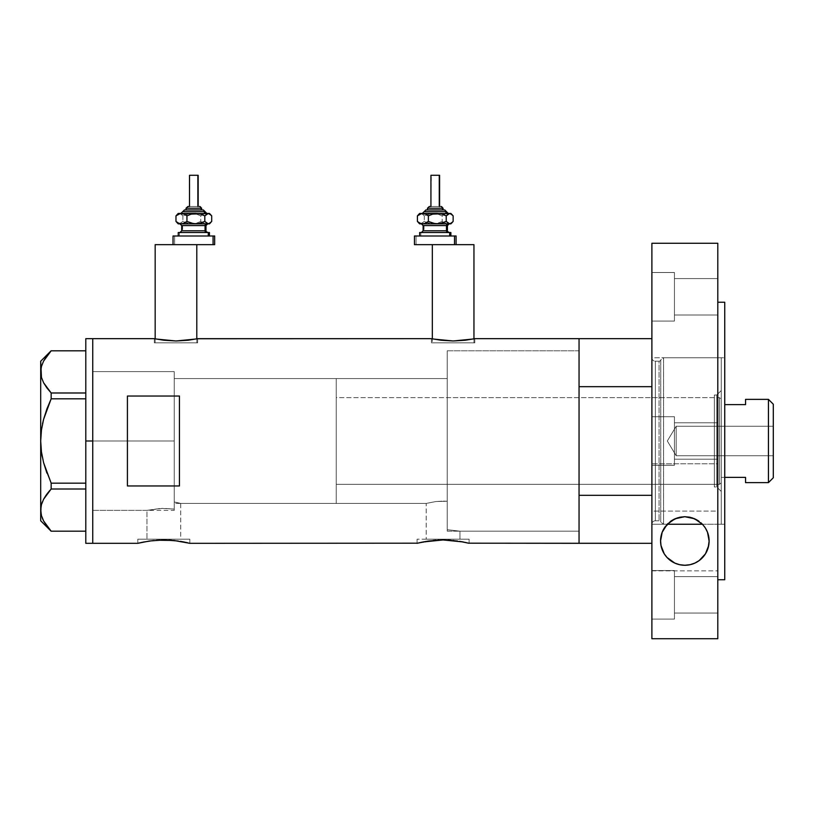 <?xml version="1.0" encoding="UTF-8"?>
<svg xmlns="http://www.w3.org/2000/svg" width="814" height="814" viewBox="0 0 814 814"><rect width="100%" height="100%" fill="white"/><g stroke="black" fill="none" stroke-linecap="round" stroke-linejoin="round"><path stroke-width="0.61" stroke-dasharray="4.07 3.05" d="M189.855 543.325L189.855 539.163L163.838 539.163L180.718 539.163L180.718 503.428L174.247 502.004L174.247 378.561L447.242 378.561L447.242 501.251L435.958 501.526L426.2 503.428L180.718 503.428L176.953 502.523L180.718 503.428L180.718 539.163L146.968 539.163L146.968 510.368L160.897 508.353L174.247 509.086L174.247 502.004L176.953 502.523L174.247 502.004L174.247 509.086L163.248 508.292L146.968 510.368L92.735 510.368L92.735 371.622L174.247 371.622L174.247 509.086L174.247 371.622L92.735 371.622L92.735 543.325L92.735 338.665L92.735 510.368L92.735 371.622L92.735 510.368L146.968 510.368L163.258 508.292L174.247 509.086L174.247 371.622L174.247 509.086L174.247 502.004L174.247 509.086L160.907 508.353L146.968 510.368L146.968 539.163L163.838 539.163L137.82 539.163L189.855 539.163L189.855 543.325L179.355 541.168M196.795 342.826L196.795 338.848L196.795 342.826L155.169 342.826L196.795 342.826M154.304 338.665L154.304 342.826L175.977 342.826L155.169 342.826L155.169 338.848L155.169 342.826L197.66 342.826L154.304 342.826L154.304 338.665L163.95 340.262L175.987 340.985L188.034 340.262L197.66 338.665L197.66 342.826L197.66 338.665L188.034 340.262L175.987 340.985L163.95 340.262L154.721 338.756M473.952 342.826L473.952 338.848L473.952 342.826L432.326 342.826L473.952 342.826M474.399 338.756L465.191 340.262L453.144 340.985L441.096 340.262L431.451 338.665L431.451 342.826L453.133 342.826L432.326 342.826L432.326 338.848L432.326 342.826L474.816 342.826L431.451 342.826L431.451 338.665L441.096 340.262L453.144 340.985L465.191 340.262L474.816 338.665L474.816 342.826L474.816 338.665M469.088 543.325L469.088 539.163L443.07 539.163L459.951 539.163L459.951 531.186L447.242 529.69L447.242 501.251L447.242 529.69L459.951 531.186L579.049 531.186L579.049 338.665L579.049 440.995L579.049 350.803L447.242 350.803L447.242 529.69L447.242 350.803L579.049 350.803L579.049 531.186L459.951 531.186L447.242 529.69L447.242 378.561L447.242 501.251L443.437 501.109L447.242 501.251L447.242 529.69L459.951 531.186L459.951 539.163L426.2 539.163L426.2 503.428L435.958 501.526L443.437 501.109L435.958 501.526L426.2 503.428L426.2 539.163L443.07 539.163L417.063 539.163L469.088 539.163L469.088 543.325L458.587 541.168M137.82 543.325L137.82 539.163L137.82 543.325L149.369 541.015M168.936 540.089L156.746 540.211M182.224 541.656L165.985 539.987M173.799 540.455L171.601 540.262M178.266 541.005L174.857 540.567M417.063 543.325L417.063 539.163L417.063 543.325M461.457 541.656L448.148 540.089L437.973 540.089L417.562 543.192M433.089 540.465L428.591 541.015M443.07 539.957L435.989 540.211M448.148 540.089L445.217 539.987M453.042 540.455L450.834 540.262M457.529 541.015L454.09 540.567M144.047 541.921L143.02 542.124M163.838 539.957L153.846 540.465M184.636 542.124L183.628 541.921M423.28 541.921L422.263 542.124M463.868 542.124L462.861 541.921M579.049 338.665L579.049 543.325L579.049 495.319L651.892 495.319L651.892 543.325L651.892 386.67L579.049 386.67L579.049 416.219L579.049 350.803L579.049 543.325L579.049 338.665M127.422 485.958L179.446 485.958L179.446 396.031L127.422 396.031L127.422 485.958L179.446 485.958L179.446 396.031L127.422 396.031L127.422 485.958M579.049 530.748L579.049 440.995L579.049 530.748M174.247 378.561L174.247 502.004L180.718 503.428L426.2 503.428L435.958 501.526L447.242 501.251L447.242 378.561L174.247 378.561L174.247 503.428L336.233 503.428L336.233 378.561L174.247 378.561L336.233 378.561L336.233 503.428L174.247 503.428L174.247 371.622L174.247 440.995L92.735 440.995L174.247 440.995L174.247 371.622L174.247 440.995L92.735 440.995L92.735 371.622L92.735 440.995L85.796 440.995L85.796 338.665L85.796 440.995L92.735 440.995L92.735 543.325L92.735 338.665L92.735 510.368L92.735 371.622L92.735 510.368L92.735 440.995L174.247 440.995L174.247 510.368L174.247 378.561M579.049 531.186L579.049 350.803L447.242 350.803L447.242 531.186L579.049 531.186L579.049 479.395L579.049 531.186L447.242 531.186L447.242 350.803L579.049 350.803L579.049 495.319L651.892 495.319L651.892 543.325L651.892 338.665L651.892 495.319L651.892 386.67L579.049 386.67L579.049 531.186M447.242 527.798L447.242 351.19L447.242 527.798M179.446 485.958L179.446 396.031L179.446 485.958M469.088 539.163L417.063 539.163L469.088 539.163M459.951 539.163L426.2 539.163L459.951 539.163M189.855 539.163L137.82 539.163L189.855 539.163M180.718 539.163L146.968 539.163L180.718 539.163M431.451 342.826L474.816 342.826L431.451 342.826M453.133 342.826L473.545 342.826L453.133 342.826M154.304 342.826L197.66 342.826L154.304 342.826M175.977 342.826L196.398 342.826L175.977 342.826M432.326 244.658L445.166 244.658M155.169 244.658L196.795 244.658L155.169 244.658M183.944 244.658L196.795 244.658M46.897 355.871L51.16 350.814L43.61 361.029L41.463 366.381L40.7 371.896L40.7 361.213L40.7 440.995L41.453 451.963L40.7 440.995L40.7 371.896L41.463 366.381L43.61 361.029L46.917 355.85L51.16 350.814L85.796 350.814L85.796 392.989L85.796 350.814L51.16 350.814M49.756 490.547L51.16 489L51.16 483.17L51.16 489L85.796 489L85.796 531.176L85.796 489L85.796 531.176L51.16 531.176L43.569 520.868L51.16 531.176L85.796 531.176L85.796 483.17L51.16 483.17L46.897 473.046L51.16 483.17L85.796 483.17L85.796 350.814L85.796 392.989L51.16 392.989L43.569 382.692L51.16 392.989L85.796 392.989L85.796 398.819L51.16 398.819L85.796 398.819L85.796 489L51.129 489.031M46.907 408.923L43.569 419.393L46.907 408.923M43.03 421.591L42.521 423.829M40.7 510.083L40.7 440.995L40.7 520.777L41.463 504.568L40.7 510.124M46.917 494.037L46.123 495.126M51.16 531.176L46.917 526.139M43.59 499.257L42.399 501.821M42.277 456.929L43.59 462.647M51.16 392.989L51.16 398.819L51.16 392.989M85.796 543.325L85.796 440.995L85.796 543.325M85.796 398.819L85.796 392.989L85.796 398.819M85.796 489L85.796 483.17L85.796 489M716.758 486.955L716.758 395.034L721.265 390.527L721.265 491.463L716.758 486.955L714.336 486.955L714.336 395.034L716.758 395.034L716.758 486.955L716.758 395.034L714.336 395.034L714.336 486.955L716.758 486.955L721.265 491.463L721.265 357.743L663.593 357.743L660.744 359.93L660.744 522.059L663.593 524.247L663.593 357.743L663.593 524.247L667.256 524.247L663.593 524.247L663.593 357.743L721.265 357.743L721.265 524.247L721.265 357.743L721.265 491.218L721.265 390.527L716.758 395.034L716.758 486.955M447.242 484.35L447.242 397.639L714.336 397.639L714.336 484.35L447.242 484.35L447.242 531.186L447.242 475.508L447.242 484.35L714.336 484.35L714.336 440.995L714.336 486.955L714.336 397.639L714.336 484.35L714.336 397.639L447.242 397.639L447.242 484.35M660.744 359.93A1.73 1.73 0 0 1 659.075 361.213L659.075 520.777A1.73 1.73 0 0 1 660.744 522.059L660.744 359.93L660.744 522.059A1.73 1.73 0 0 0 659.075 520.777L659.075 361.213L655.362 361.213A3.47 3.47 0 0 1 651.892 357.743L651.892 524.247A3.47 3.47 0 0 1 655.362 520.777L655.362 361.213L655.362 520.777L659.075 520.777L655.362 520.777L655.362 361.213L659.075 361.213L659.075 520.777L659.075 361.213A1.73 1.73 0 0 0 660.744 359.93L663.593 357.743L663.593 524.247L660.744 522.059L660.744 359.93M702.441 524.247L724.735 524.247L702.441 524.247A24.278 24.278 0 0 0 667.256 524.247L675.406 518.61L684.788 516.697L694.22 518.579L702.441 524.247L694.22 518.579L684.788 516.697L675.406 518.61L667.256 524.247L651.892 524.247L651.892 357.743A3.47 3.47 0 0 0 655.362 361.213L655.362 520.777A3.47 3.47 0 0 0 651.892 524.247L667.256 524.247M721.265 524.247L721.265 449.155L721.265 524.247M447.242 350.803L447.242 432.153L447.242 350.803M714.336 395.034L714.336 432.031L714.336 395.034M676.18 455.738L676.18 426.251L773.3 426.251L773.3 455.738L676.18 455.738L667.317 440.995L676.18 426.251L676.18 455.738L676.18 426.251L667.317 440.995L676.18 455.738L773.3 455.738L773.3 404.222L773.3 477.767L773.3 426.251L773.3 455.738L773.3 426.251L676.18 426.251L676.18 455.738M721.265 477.38L724.735 477.38L721.265 477.38L721.265 404.609L721.265 482.621L721.265 399.369L719.535 397.639L719.535 484.35L721.265 482.621L719.535 484.35L719.535 397.639L336.233 397.639L336.233 484.35L719.535 484.35L336.233 484.35L336.233 378.561L336.233 483.516L336.233 397.639L719.535 397.639L719.535 484.35L719.535 397.639L721.265 399.369L721.265 477.38L745.553 477.38L721.265 477.38M724.735 404.609L745.553 404.609L745.553 399.369L745.553 404.609L724.735 404.609M336.233 503.428L336.233 447.11L336.233 503.428M745.553 482.621L745.553 477.38L745.553 482.621M768.447 399.369L768.447 482.621L768.447 399.369M674.44 321.082L674.44 272.517L651.892 272.517L651.892 321.082L674.44 321.082L674.44 272.517L651.892 272.517L651.892 321.082L674.44 321.082L651.892 321.082L651.892 272.517L651.892 321.082L651.892 272.517L651.892 321.082L651.892 272.517L674.44 272.517L674.44 321.082L651.892 321.082L651.892 272.517L674.44 272.517L674.44 315.008L717.795 315.008L717.795 278.592L674.44 278.592L674.44 315.008L717.795 315.008L717.795 278.592L674.44 278.592L674.44 315.008L674.44 278.592L717.795 278.592L717.795 315.008L674.44 315.008L674.44 278.592L717.795 278.592L717.795 315.008L674.44 315.008L674.44 293.243L674.44 320.614L674.44 272.517L674.44 321.082M674.44 465.272L674.44 416.717L651.892 416.717L651.892 465.272L674.44 465.272L674.44 416.717L651.892 416.717L651.892 465.272L674.44 465.272L651.892 465.272L651.892 416.717L651.892 465.272L651.892 416.717L651.892 465.272L651.892 416.717L674.44 416.717L674.44 465.272L651.892 465.272L651.892 416.717L674.44 416.717L674.44 459.208L717.795 459.208L717.795 422.781L674.44 422.781L674.44 459.208L717.795 459.208L717.795 422.781L674.44 422.781L674.44 459.208L674.44 422.781L717.795 422.781L717.795 459.208L674.44 459.208L674.44 422.781L717.795 422.781L717.795 459.208L674.44 459.208L674.44 437.444L674.44 464.804L674.44 416.717L674.44 465.272M674.44 619.098L674.44 570.543L651.892 570.543L651.892 619.098L674.44 619.098L674.44 570.543L651.892 570.543L651.892 619.098L674.44 619.098L651.892 619.098L651.892 570.543L651.892 619.098L651.892 570.543L651.892 619.098L651.892 570.543L674.44 570.543L674.44 619.098L651.892 619.098L651.892 570.543L674.44 570.543L674.44 613.034L717.795 613.034L717.795 576.607L674.44 576.607L674.44 613.034L717.795 613.034L717.795 576.607L674.44 576.607L674.44 613.034L674.44 576.607L717.795 576.607L717.795 613.034L674.44 613.034L674.44 576.607L717.795 576.607L717.795 613.034L674.44 613.034L674.44 591.269L674.44 618.63L674.44 570.543L674.44 619.098M705.443 528.123A24.278 24.278 0 0 0 702.553 524.358M667.073 524.44A24.278 24.278 0 0 0 664.214 528.174M665.649 526.119L671.357 520.787L675.559 518.549L684.727 516.697M651.892 357.743L651.892 524.247L651.892 357.743L651.892 524.247L651.892 357.743L724.735 357.743L651.892 357.743M724.735 524.247L724.735 302.248L724.735 524.247M698.392 520.828L699.114 521.336M694.413 518.66L695.563 519.19M684.849 516.697L694.23 518.589M689.377 517.124L689.906 517.226M673.982 519.261L675.193 518.701M670.522 521.377L671.184 520.899M717.795 579.741L717.795 302.248L717.795 579.741M651.892 570.858L717.795 570.858L717.795 638.715L717.795 463.777L651.892 463.777L651.892 243.274L651.892 511.09L651.892 463.777L717.795 463.777L717.795 243.274L717.795 511.09L651.892 511.09L651.892 570.858L651.892 511.09L717.795 511.09L717.795 570.858L651.892 570.858L651.892 638.715L651.892 570.858M717.795 459.208L717.795 444.546L717.795 459.208M717.795 613.034L717.795 576.607L717.795 613.034M717.795 315.008L717.795 278.592L717.795 315.008M667.938 523.555L667.419 524.063M702.268 524.074L700.813 522.69M708.668 536.273L708.658 545.716M708.343 547.11L707.386 550.01M706.532 551.912L705.26 554.12M703.957 555.962L702.39 557.773M700.549 559.503L698.788 560.856M696.53 562.271L694.576 563.227M691.788 564.244L689.865 564.733M685.734 565.242L684.879 565.262M679.894 564.753L678.082 564.295M675.172 563.247L673.259 562.321M670.95 560.887L669.2 559.554M667.338 557.804L665.801 556.043M664.438 554.141L663.166 551.902M662.311 550.03L661.385 547.232M661.029 545.716L661.029 536.253M661.294 535.083L662.301 531.969M663.044 530.29L664.438 527.818M694.139 518.549L698.341 520.787L703.998 526.058M705.239 527.798L706.654 530.301M707.386 531.949L708.384 535.022M674.44 422.781L674.44 459.208L674.44 422.781M674.44 576.607L674.44 613.034L674.44 576.607M674.44 278.592L674.44 315.008L674.44 278.592M186.04 208.242L186.64 208.242A1.73 1.597 90 0 1 188.238 206.502A1.73 1.597 -90 0 0 186.64 208.242L186.64 209.971L186.04 209.971L201.648 209.971L185.918 209.971M181.827 213.441L206.746 213.441M205.026 211.711L183.435 211.711L205.026 211.711M189.509 175.285L189.509 206.502L198.178 206.502L188.797 206.502M181.023 232.519L207.611 232.519M205.881 230.789L181.705 230.789M181.705 225.58L205.881 225.58M207.611 223.85L178.235 223.85L180.332 223.677L182.875 221.439L187.2 223.168L191.809 223.85L179.426 223.85L182.875 221.439L182.875 215.863L180.321 213.624L178.235 213.441L191.809 213.441L179.426 213.441L176.943 214.733M182.631 225.58L182.631 230.789L182.631 225.58L205.983 225.58M178.541 232.519L179.426 232.519L179.426 235.989L178.235 235.989L209.452 235.989L174.623 235.989L174.623 244.658L173.036 244.658M185.887 244.658L214.662 244.658L174.623 244.658L174.623 235.989L173.036 235.989L214.662 235.989L178.235 235.989L179.426 235.989L179.426 232.519L209.452 232.519L179.426 232.519M177.645 214.123L180.321 213.624L182.875 215.863L189.499 213.614L196.428 214.123L200.753 215.863L200.753 221.439L200.753 215.863L203.419 214.113L206.237 213.441L203.419 214.113L200.753 215.863L196.428 214.123L191.809 213.441L206.237 213.441L209.066 214.123L211.711 215.863L209.066 214.123L206.237 213.441L209.452 213.441L191.809 213.441L187.23 214.113L182.875 215.863L182.875 221.439L185.399 222.558L191.809 223.85L196.398 223.178L200.753 221.439L203.398 223.168L206.237 223.85L191.809 223.85L196.398 223.178L200.753 221.439L204.792 223.667L209.452 223.85L181.034 223.85M184.035 232.519L207.723 232.519L184.035 232.519M205.983 230.789L182.631 230.789M180.087 223.85L206.664 223.85M206.664 232.519L180.087 232.519M209.045 223.178L211.711 221.439L209.045 223.178M206.237 223.85L207.651 223.677L206.237 223.85M178.531 223.677L176.943 222.558M183.028 213.441L206.858 213.441L183.028 213.441M203.205 209.971L186.04 209.971L186.64 209.971L186.64 208.242L201.648 208.242M199.796 206.502L189.509 206.502L189.845 175.285L198.178 175.285L189.845 175.285M185.032 209.971L203.307 209.971M205.861 213.441L180.942 213.441M201.587 208.242L186.64 208.242M188.238 206.502L199.45 206.502M427.462 208.242L428.062 208.242A1.73 1.597 90 0 1 429.66 206.502A1.73 1.597 -90 0 0 428.062 208.242L428.062 209.971L427.462 209.971L443.07 209.971L427.34 209.971M423.26 213.441L448.168 213.441M446.448 211.711L424.857 211.711L446.448 211.711M430.932 175.285L430.932 206.502L439.611 206.502L430.219 206.502M422.446 232.519L449.033 232.519M447.313 230.789L423.127 230.789M423.127 225.58L447.313 225.58M449.033 223.85L419.658 223.85L421.754 223.677L424.308 221.439L428.622 223.168L433.241 223.85L420.848 223.85L424.308 221.439L424.308 215.863L421.754 213.624L419.658 213.441L433.241 213.441L420.848 213.441L418.376 214.733M424.053 225.58L424.053 230.789L424.053 225.58L447.415 225.58M420.848 235.989L450.875 235.989L416.046 235.989L416.046 244.658L414.458 244.658L416.046 244.658L416.046 235.989L456.084 235.989L419.658 235.989L420.848 235.989L420.848 232.519L420.848 235.989M419.963 232.519L420.848 232.519M414.458 235.989L416.046 235.989L414.458 235.989M419.078 214.123L421.754 213.624L424.308 215.863L430.932 213.614L437.861 214.123L442.175 215.863L442.175 221.439L442.175 215.863L444.841 214.113L447.659 213.441L444.841 214.113L442.175 215.863L437.861 214.123L433.241 213.441L447.659 213.441L450.488 214.123L453.144 215.863L450.488 214.123L447.659 213.441L450.875 213.441L433.241 213.441L428.652 214.113L424.308 215.863L424.308 221.439L426.821 222.558L433.241 223.85L437.83 223.178L442.175 221.439L444.82 223.168L447.659 223.85L433.241 223.85L437.83 223.178L442.175 221.439L446.214 223.667L450.875 223.85L422.456 223.85M454.497 244.658L443.243 244.658M447.415 230.789L424.053 230.789M421.51 223.85L448.087 223.85M448.087 232.519L421.51 232.519M450.478 223.178L453.144 221.439L450.478 223.178M447.659 223.85L449.074 223.677L447.659 223.85M419.953 223.677L418.376 222.558M444.627 209.971L427.462 209.971L428.062 209.971L428.062 208.242L443.07 208.242M441.219 206.502L430.932 206.502L431.267 175.285L439.611 175.285L431.267 175.285M426.455 209.971L444.729 209.971M447.283 213.441L422.374 213.441M443.009 208.242L428.062 208.242M429.66 206.502L440.873 206.502M92.735 371.622L174.247 371.622M92.735 510.368L174.247 510.368"/><path stroke-width="1.22" d="M196.795 244.658L196.795 338.848L196.795 244.658L155.169 244.658L155.169 338.848L155.169 244.658L183.944 244.658M445.166 244.658L473.952 244.658L473.952 338.848L473.952 244.658L432.326 244.658L432.326 338.848L432.326 244.658M474.816 338.665L579.049 338.665L579.049 543.325L579.049 495.319L651.892 495.319L579.049 495.319L579.049 543.325L651.892 543.325L468.589 543.192L579.049 543.325L579.049 338.665L474.816 338.665L465.191 340.262L453.123 340.985L441.076 340.262L431.451 338.665L197.66 338.665L188.034 340.262L175.977 340.985L163.929 340.262L154.304 338.665L92.735 338.665L92.735 543.325L137.82 543.325L149.369 541.015L137.82 543.325L92.735 543.325L92.735 338.665L154.304 338.665M149.45 541.005L163.848 539.957L178.266 541.005M156.746 540.211L173.82 540.465L189.855 543.325L417.562 543.192L189.855 543.325M159.564 540.048L158.73 540.089M165.985 539.987L163.828 539.957M173.809 540.465L174.857 540.567M171.601 540.262L168.936 540.089M180.352 541.33L184.636 542.124M422.263 542.124L417.562 543.192L428.602 541.015L422.965 541.982L443.091 539.957L462.861 541.921M428.683 541.005L443.091 539.957L457.529 541.005M435.989 540.211L433.089 540.465M438.807 540.048L437.983 540.089M445.217 539.987L443.07 539.957M450.834 540.262L448.148 540.089M454.09 540.567L453.052 540.465M459.584 541.33L468.579 543.192M461.467 541.656L463.868 542.124M127.422 396.031L179.446 396.031L179.446 485.958L127.422 485.958L127.422 396.031L179.446 396.031L179.446 485.958L127.422 485.958L127.422 396.031M431.878 338.756L433.119 339L431.878 338.756M197.242 338.756L431.451 338.665M143.02 542.124L153.866 540.465M183.628 541.921L182.224 541.656M187.861 542.836L185.46 542.297L187.861 542.836M467.094 542.836L464.692 542.297L467.094 542.836M417.063 543.325L421.459 542.297M137.82 543.325L142.226 542.297M473.158 339L453.123 340.985L433.109 339M196.011 339L175.977 340.985L155.962 339M85.796 543.325L85.796 338.665L85.796 440.995L92.735 440.995L92.735 338.665L92.735 440.995L85.796 440.995L85.796 543.325L92.735 543.325L92.735 440.995L92.735 543.325M51.16 531.176L85.796 531.176L51.16 531.176L43.61 520.96L41.463 515.608L40.7 510.083L41.433 504.66L43.569 499.297L51.16 489L46.917 494.037L51.16 489L51.16 483.17L85.796 483.17L51.16 483.17L43.569 462.596L41.443 451.912L40.7 440.995L41.443 430.046L40.7 440.995L41.453 430.016L43.59 419.342L51.16 398.819L46.907 408.923L51.16 398.819L51.16 392.989L85.796 392.989L51.16 392.989L46.917 387.952L43.61 382.773L41.463 377.421L40.7 371.896L41.433 366.473L43.569 361.111L51.16 350.814L85.796 350.814L51.16 350.814M51.16 489L85.796 489L51.16 489L51.16 483.17L43.569 462.596L41.443 451.912L40.7 440.995L41.453 430.016L43.59 419.342L46.897 408.943L51.16 398.819L85.796 398.819L51.16 398.819L51.16 392.989L43.61 382.773L41.463 377.421L40.7 371.896L40.7 361.213L41.453 377.381L40.7 371.896L41.433 366.473L43.569 361.111L46.897 355.871M42.277 456.929L41.453 451.963L43.59 462.647L46.897 473.046L43.59 462.647M43.58 419.373L43.03 421.591M46.917 526.139L43.61 520.96L41.463 515.608L40.7 510.083L40.7 371.896L40.7 510.083L41.453 515.567L40.7 510.083L41.433 504.66L43.569 499.297L46.897 494.057L43.61 499.216L41.453 504.609L42.399 501.821M42.369 518.274L43.61 520.96M40.7 510.083L40.7 520.777L40.7 510.083M42.409 518.396L43.569 520.868M43.61 499.216L46.123 495.126M49.756 490.547L46.917 494.037M43.569 419.393L42.521 423.829M667.256 524.247L702.441 524.247L667.256 524.247A24.278 24.278 0 0 0 667.073 524.44L674.979 518.793L684.767 516.697L694.586 518.742L702.553 524.358L705.443 528.123L707.498 532.244L709.126 540.974A24.278 24.278 0 0 0 705.443 528.123L707.498 532.244L709.126 540.974L708.709 545.461L705.484 553.785L699.206 560.561L694.973 563.044L690.14 564.672L684.91 565.262L679.69 564.702L674.826 563.095L667.022 557.468L664.234 553.815L660.978 545.451L660.561 540.974L662.169 532.295L664.214 528.174L670.522 521.377M579.049 338.665L579.049 386.67L651.892 386.67L579.049 386.67L579.049 338.665L651.892 338.665M768.447 482.621L773.3 477.767L773.3 404.222L768.447 399.369L768.447 482.621L768.447 399.369L745.553 399.369L745.553 404.609L724.735 404.609L745.553 404.609L745.553 399.369L768.447 399.369L773.3 404.222L773.3 477.767L768.447 482.621L745.553 482.621L768.447 482.621M745.553 477.38L745.553 482.621L745.553 477.38L724.735 477.38L745.553 477.38M670.705 521.245L674.979 518.793L679.751 517.236L684.767 516.697L689.794 517.205L694.586 518.742L702.553 524.358A24.278 24.278 0 0 0 702.441 524.247L702.441 524.247M664.214 528.174A24.278 24.278 0 0 0 660.561 540.974L662.169 532.295L667.073 524.44M699.114 521.336L692.307 517.867L684.839 516.697L677.37 517.877L670.319 521.52M700.813 522.69L702.279 524.074M695.563 519.19L698.392 520.828M675.193 518.701L684.839 516.697L694.413 518.66M671.184 520.899L673.982 519.261M667.419 524.063L667.948 523.544M717.795 302.248L724.735 302.248L717.795 302.248M724.735 579.741L717.795 579.741L724.735 579.741L724.735 302.248L724.735 579.741M717.795 638.715L651.892 638.715L717.795 638.715L717.795 243.274L651.892 243.274L651.892 638.715L651.892 243.274L717.795 243.274L717.795 638.715M702.553 524.358L705.443 528.123M708.689 545.594L708.343 547.11M707.386 550.01L706.532 551.912M705.26 554.12L703.957 555.962M702.39 557.773L700.549 559.503M698.788 560.856L696.53 562.271M694.576 563.227L691.788 564.244M689.865 564.733L684.849 565.262L679.894 564.753M678.082 564.295L675.172 563.247M673.259 562.321L670.95 560.887M669.2 559.554L667.338 557.804M665.801 556.043L664.438 554.141M663.166 551.902L662.311 550.03M661.385 547.232L661.009 545.584M661.039 536.212L661.294 535.083M662.301 531.969L663.044 530.29M664.438 527.818L665.649 526.119M703.998 526.058L705.239 527.798M706.654 530.301L707.386 531.949M708.384 535.022L708.658 536.233M660.978 545.451L660.561 540.974A24.278 24.278 0 0 0 664.234 553.805L660.978 545.451M667.022 557.468L664.234 553.815A24.278 24.278 0 0 0 709.126 540.974L708.2 547.629L705.484 553.785L699.206 560.561L694.973 563.044L690.14 564.672L684.91 565.262L679.69 564.702L674.826 563.095L667.022 557.468M186.101 208.242L201.058 208.242A1.73 1.597 -90 0 0 199.45 206.502L199.796 206.502M185.918 209.971L202.655 209.971A1.73 1.597 90 0 1 204.263 211.711L182.662 211.711L204.263 211.711A1.73 1.597 -90 0 0 205.861 213.441A1.73 1.597 90 0 1 204.263 211.711A1.73 1.597 -90 0 0 202.655 209.971L184.381 209.971M189.845 175.285L198.178 175.285L197.853 206.502L197.853 175.285L189.509 175.285L189.509 206.502M201.648 209.971L201.648 208.242L201.058 208.242L201.058 209.971L201.058 208.242L186.04 208.242L187.892 206.502M181.705 225.58L181.705 230.789L205.057 230.789A1.73 1.597 -90 0 0 206.664 232.519A1.73 1.597 90 0 1 205.057 230.789L205.057 225.58A1.73 1.597 90 0 1 206.664 223.85A1.73 1.597 -90 0 0 205.057 225.58L181.705 225.58L179.975 223.85M179.426 232.519L209.452 232.519L208.262 232.519L208.262 235.989L208.262 232.519L178.541 232.519M173.036 235.989L173.036 244.658L213.075 244.658L213.075 235.989L173.036 235.989L213.075 235.989L213.075 244.658L214.662 244.658L214.662 235.989L213.075 235.989L214.662 235.989M209.452 213.441L210.745 214.733L208.262 213.441L209.452 213.441L207.367 213.624L204.813 215.863L204.813 221.439L204.813 215.863L200.468 214.113L195.879 213.441L200.468 214.113L204.813 215.863L208.262 213.441L191.259 214.123L186.945 215.863L186.945 221.439L186.945 215.863L184.269 214.113L180.016 213.624L175.977 215.863L175.977 221.439L178.642 223.178L181.461 223.85L178.642 223.178L175.977 221.439L175.977 215.863L177.645 214.123L175.977 215.863L178.622 214.123L181.461 213.441L184.269 214.113L186.945 215.863L191.259 214.123L195.879 213.441L178.235 213.441L209.167 213.624L211.711 215.863L211.711 221.439L209.167 223.677L207.367 223.677L204.813 221.439L200.498 223.168L195.879 223.85L191.29 223.178L186.945 221.439L184.29 223.168L181.461 223.85L208.262 223.85L204.813 221.439L198.229 223.667L193.569 223.677L186.945 221.439L182.896 223.667L178.235 223.85L209.452 223.85L210.745 222.558L208.262 223.85L209.452 223.85M182.305 223.85L181.023 223.85M185.877 244.658L214.662 244.658M205.983 230.789L205.983 225.58L205.057 225.58L205.057 230.789L207.723 232.519M205.057 225.58L181.807 225.58M181.807 230.789L205.057 230.789M177.656 223.178L175.977 221.439L178.531 223.677M210.043 223.178L211.711 221.439L211.711 215.863L210.043 214.123M180.84 213.441L184.493 209.971M202.655 209.971L203.205 209.971M188.797 206.502L188.238 206.502M199.45 206.502A1.73 1.597 90 0 1 201.058 208.242M427.533 208.242L442.48 208.242A1.73 1.597 -90 0 0 440.873 206.502L441.219 206.502M427.34 209.971L444.078 209.971A1.73 1.597 90 0 1 445.685 211.711L424.094 211.711L445.685 211.711A1.73 1.597 -90 0 0 447.283 213.441A1.73 1.597 90 0 1 445.685 211.711A1.73 1.597 -90 0 0 444.078 209.971L425.814 209.971M431.267 175.285L439.611 175.285L439.275 206.502L439.275 175.285L430.932 175.285L430.932 206.502M443.07 209.971L443.07 208.242L442.48 208.242L442.48 209.971L442.48 208.242L427.462 208.242L429.314 206.502M423.127 225.58L423.127 230.789L446.489 230.789A1.73 1.597 -90 0 0 448.087 232.519A1.73 1.597 90 0 1 446.489 230.789L446.489 225.58A1.73 1.597 90 0 1 448.087 223.85A1.73 1.597 -90 0 0 446.489 225.58L423.127 225.58L421.398 223.85M420.848 232.519L450.875 232.519L449.684 232.519L449.684 235.989L449.684 232.519L419.963 232.519M454.497 244.658L454.497 235.989L414.458 235.989L454.497 235.989L454.497 244.658L414.458 244.658L443.223 244.658M450.875 213.441L452.167 214.733L449.684 213.441L450.875 213.441L448.789 213.624L446.235 215.863L446.235 221.439L446.235 215.863L441.89 214.113L437.301 213.441L441.89 214.113L446.235 215.863L449.684 213.441L432.682 214.123L428.368 215.863L428.368 221.439L428.368 215.863L425.702 214.113L421.438 213.624L417.399 215.863L417.399 221.439L420.065 223.178L422.883 223.85L420.065 223.178L417.399 221.439L417.399 215.863L419.078 214.123L417.399 215.863L420.055 214.123L422.883 213.441L425.702 214.113L428.368 215.863L432.682 214.123L437.301 213.441L419.658 213.441L450.59 213.624L453.144 215.863L453.144 221.439L450.59 223.677L448.789 223.677L446.235 221.439L441.921 223.168L437.301 223.85L432.712 223.178L428.368 221.439L425.712 223.168L422.883 223.85L449.684 223.85L446.235 221.439L439.652 223.667L434.991 223.677L428.368 221.439L424.328 223.667L419.658 223.85L450.875 223.85L452.167 222.558L449.684 223.85L450.875 223.85M423.728 223.85L422.446 223.85M456.084 235.989L454.497 235.989L456.084 235.989L456.084 244.658M447.415 230.789L447.415 225.58L446.489 225.58L446.489 230.789L449.145 232.519M446.489 225.58L423.229 225.58M423.229 230.789L446.489 230.789M419.078 223.178L417.399 221.439L419.953 223.677M451.465 223.178L453.144 221.439L453.144 215.863L451.465 214.123M422.263 213.441L425.915 209.971M444.078 209.971L444.627 209.971M430.219 206.502L429.66 206.502M440.873 206.502A1.73 1.597 90 0 1 442.48 208.242M85.796 338.665L92.735 338.665M40.7 520.777L51.099 531.176M40.7 361.213L51.099 350.814M203.388 209.971L206.858 213.441M186.04 209.971L186.04 208.242M205.983 225.58L207.723 223.85M178.235 235.989L178.235 232.519M209.452 235.989L209.452 232.519M181.705 230.789L179.975 232.519M178.235 223.85L176.943 222.558M176.943 214.733L178.235 213.441M198.178 206.502L198.178 175.285M201.648 208.242L199.918 206.502M444.81 209.971L448.28 213.441M427.462 209.971L427.462 208.242M447.415 225.58L449.145 223.85M419.658 235.989L419.658 232.519M414.458 244.658L414.458 235.989M450.875 235.989L450.875 232.519M423.127 230.789L421.398 232.519M419.658 223.85L418.376 222.558M418.376 214.733L419.658 213.441M439.611 206.502L439.611 175.285M443.07 208.242L441.341 206.502"/></g></svg>

